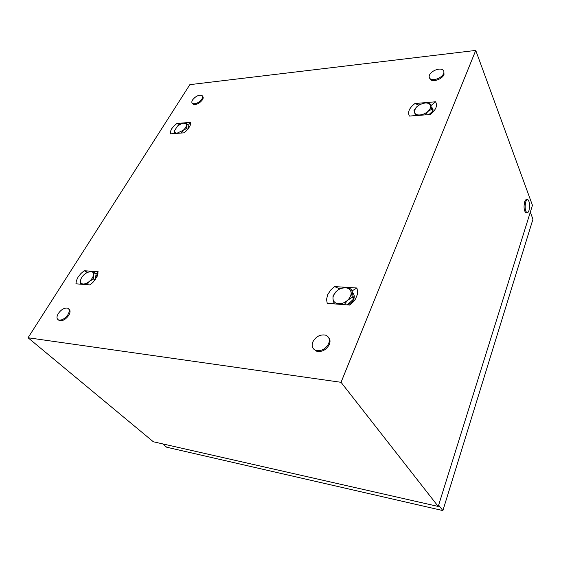 <?xml version="1.0" encoding="UTF-8"?>
<svg xmlns="http://www.w3.org/2000/svg" width="561" height="561" viewBox="0 0 561 561"><rect width="100%" height="100%" fill="white"/><g stroke="black" fill="none" stroke-linecap="round" stroke-linejoin="round"><path stroke-width="0.84" d="M189.856 84.648L475.742 50.42L341.039 382.307L28.05 337.757L189.856 84.648M341.039 382.307L438.232 506.45L532.452 205.305L475.742 50.42M438.232 506.45L153.349 441.766L28.05 337.757M334.573 286.587L330.597 290.163L327.694 294.679L326.551 299.357L327.217 303.333L349.692 305.079L353.767 301.376L355.429 299.125L357.455 294.294L357.729 291.965L356.901 287.996L334.573 286.587L339.84 288.929M84.178 270.753L80.882 273.572L78.07 277.113L76.359 280.745L75.952 283.817L89.886 284.897L93.259 282.001L97.102 276.496L98.098 271.629L84.178 270.753L87.509 272.295M414.937 103.519C409.242 107.964 407.405 112.144 409.432 116.064L430.154 114.521C435.981 109.914 437.776 105.671 435.525 101.793L414.937 103.519L418.892 105.124M176.862 123.49L173.98 125.923L171.652 128.806L170.39 131.618L170.341 133.855L183.973 132.838L186.911 130.348L190.025 125.945L190.46 122.354L176.862 123.49L179.471 124.605M435.525 101.793L430.834 105.699M415.371 115.622L415.385 115.096M431.395 107.305C433.134 108.273 433.485 110.061 432.447 112.656M98.098 271.629L96.036 274.231M95.98 274.673L96.962 276.783M190.46 122.354L188.096 125.559M188.082 126.302L189.078 127.691M356.901 287.996L352.126 290.857M352.392 292.365C355.639 295.731 354.664 299.967 349.454 305.065M528.981 210.48C528.322 212.416 527.557 213.11 526.674 212.556C525.005 210.207 524.696 206.63 525.755 201.827C526.414 199.919 527.172 199.232 528.041 199.779C529.71 202.121 530.026 205.691 528.981 210.48M526.695 212.577L525.601 212.556C523.925 210.207 523.616 206.637 524.675 201.834C525.327 199.947 526.085 199.26 526.947 199.772M443.583 73.61C442.068 77.698 433.807 81.128 430.589 79.045C429.158 78.161 428.8 76.843 429.509 75.09C431.072 71.016 439.291 67.608 442.524 69.725C443.905 70.588 444.256 71.885 443.583 73.61M443.884 71.577L443.989 74.599C442.482 78.687 434.221 82.109 431.002 80.02L429.614 78.189M67.979 314.588C65.16 318.508 62.131 320.345 58.912 320.093C56.57 319.174 56.366 316.986 58.302 313.515C61.142 309.609 64.164 307.8 67.369 308.073C69.669 308.971 69.873 311.145 67.979 314.588M68.814 309.034C70.469 310.219 70.455 312.302 68.758 315.296C65.939 319.209 62.923 321.039 59.697 320.794L58.246 319.84M201.939 98.967C199.043 102.586 196.006 104.143 192.816 103.645C191.589 102.993 191.504 101.765 192.563 99.949C195.466 96.352 198.51 94.802 201.687 95.314C202.886 95.959 202.97 97.179 201.939 98.967M202.584 96.317C203.433 97.046 203.398 98.189 202.479 99.753C199.59 103.364 196.553 104.921 193.363 104.423L192.451 103.434M328.676 343.627C325.731 348.907 321.6 351.207 316.278 350.534C312.449 349.103 311.32 346.214 312.87 341.866C315.864 336.593 320.022 334.335 325.331 335.071C329.034 336.474 330.156 339.328 328.676 343.627M328.599 337.498C330.191 339.349 330.429 341.677 329.328 344.489C326.39 349.769 322.259 352.063 316.944 351.382L313.641 349.033M530.313 212.149L532.95 219.239L442.888 510.58L166.666 447.215L162.697 443.884M442.888 510.58L438.639 505.138M183.454 123.189L181.736 123.56L177.514 126.008L174.422 130.93C174.443 132.438 175.397 133.16 177.283 133.083L183.279 130.25C185.221 128.518 186.252 126.863 186.357 125.285C186.308 123.792 185.34 123.09 183.454 123.189M181.119 133.055L183.279 130.25L186.883 128.413L186.357 125.285L186.974 123.729L183.987 123.175M174.555 130.138L174.78 133.525M175.852 133.441L179.071 133.202M186.869 128.434L187.676 129.528L186.883 128.413M186.974 123.729L188.096 125.271L188.033 129.114M188.054 127.873L188.124 128.995M86.997 284.672L89.592 281.201L93.806 278.88L93.491 274.925L94.627 272.45L90.875 271.524L87.2 272.443L84.438 274.322C82.222 276.321 80.924 278.389 80.539 280.535L80.489 281.313C80.581 282.933 81.443 283.831 83.084 284.013C85.111 284.083 87.278 283.144 89.592 281.201C91.836 279.168 93.133 277.078 93.491 274.925C93.673 272.863 92.803 271.727 90.875 271.524L89.648 271.594M96.078 273.887L94.62 272.436L96.078 273.887L95.377 279.455M81.31 284.231L83.084 284.013L85.665 284.567M80.539 280.535L80.756 284.189M92.537 282.716L91.001 284.062M94.963 280.016L93.806 278.88L94.949 280.037M95.763 276.419L95.679 279.013M344.251 304.658L347.617 300.254L352.399 297.26L351.053 292.176L350.913 288.929L345.45 287.709C342.252 287.618 339.272 288.782 336.509 291.201C333.886 293.747 332.729 296.404 333.031 299.181C333.571 301.874 335.408 303.403 338.535 303.76C341.775 303.901 344.798 302.73 347.617 300.254C350.281 297.653 351.424 294.96 351.053 292.176C350.443 289.497 348.57 288.01 345.45 287.709L341.249 288.298L339.622 289.041M350.913 288.929L352.098 290.717L353.598 299.041L352.399 297.26M336.509 291.201L333.003 295.906L333.031 299.181L334.188 303.873M335.373 303.971L338.535 303.76L342.392 304.511M352.392 297.281L353.584 299.069L347.308 304.896M351.74 300.78L347.666 304.925M425.014 102.979L420.147 104.409L417.061 106.499L415.322 108.49L414.46 112.466C415.154 114.269 416.949 115.11 419.845 114.97C422.826 114.675 425.511 113.49 427.91 111.429C430.154 109.304 431.009 107.298 430.469 105.405C429.719 103.624 427.896 102.81 425.014 102.979M425.203 114.886L427.91 111.429L431.886 109.206L429.922 103.596L426.402 102.965M415.456 108.294L413.997 110.622L415.568 115.608M417.545 115.461L422.44 115.096M431.879 109.22L432.734 111.176L428.927 114.612M432.734 111.176L431.886 109.206M429.922 103.596L432.748 111.155M431.262 112.509L429.824 114.542M98 273.726L96.871 276.152M190.46 124.654L189.674 126.688M526.674 212.556L525.601 212.556M430.589 79.045L431.002 80.02M58.912 320.093L59.697 320.794M192.816 103.645L193.363 104.423M316.278 350.534L316.944 351.382M415.322 108.49L415.056 108.855"/></g></svg>
